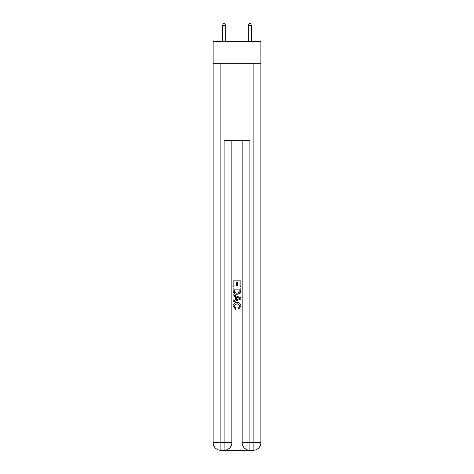 <?xml version="1.0" encoding="UTF-8"?>
<svg xmlns="http://www.w3.org/2000/svg" width="474" height="474" viewBox="0 0 474 474"><rect width="100%" height="100%" fill="white"/><g stroke="black" fill="none" stroke-linecap="round" stroke-linejoin="round"><path stroke-width="0.71" d="M260.866 63.303L260.866 41.374L213.134 41.374L213.134 63.303L260.866 63.303L260.866 442.562L253.122 442.562L253.122 63.303M224.682 450.3L249.318 450.3M249.899 450.3L249.899 442.562L242.161 442.562A7.738 7.738 0 0 0 249.899 450.3L253.122 450.3L253.122 442.562L249.899 442.562L249.899 140.701L224.101 140.701L224.101 442.562L213.134 442.562L213.134 63.303M231.839 140.701L231.839 442.562A7.738 7.738 0 0 1 224.101 450.3L220.878 450.3A7.738 7.738 0 0 1 213.134 442.562M242.161 442.562L242.161 140.701M253.122 450.3A7.738 7.738 0 0 0 260.866 442.562M233.131 286.521L233.131 280.863L240.869 280.863L240.869 286.32L239.974 286.32L239.974 281.959L237.593 281.959L237.593 286.023L236.704 286.023L236.704 281.959L234.026 281.959L234.026 286.521L233.131 286.521M233.131 290.781L233.131 288.008L240.869 288.008L240.756 292.025L240.205 293.151L237.041 294.36C234.565 294.372 233.261 293.175 233.131 290.781M234.026 289.099L234.571 292.523L237.059 293.27L239.814 291.948L239.974 289.099L234.026 289.099M233.131 295.847L233.131 294.692L240.869 297.761L240.869 298.993L233.131 302.068L233.131 300.907L235.513 300.03L235.513 296.73L233.131 295.847M238.546 297.85L236.407 297.056L236.407 299.698L239.974 298.377L238.546 297.85M233.925 305.985L235.862 308.153L235.608 309.244L233.03 306.086C233.238 303.71 234.583 302.513 237.059 302.495C239.435 302.548 240.739 303.739 240.97 306.062L238.718 309.048L238.487 307.952L240.075 306.008L237.059 303.591L233.925 305.985M225.713 41.374L225.713 25.377L222.49 25.377L222.49 41.374M222.49 25.377L223.455 23.7L224.747 23.7L225.713 25.377M251.51 41.374L251.51 25.377L248.287 25.377L248.287 41.374M248.287 25.377L249.253 23.7L250.545 23.7L251.51 25.377M220.878 63.303L220.878 450.3M231.839 442.562L224.101 442.562L224.101 450.3"/></g></svg>
